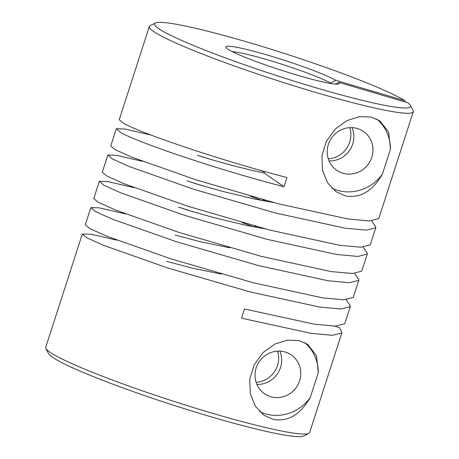 <?xml version="1.0" encoding="UTF-8"?>
<svg xmlns="http://www.w3.org/2000/svg" width="459" height="459" viewBox="0 0 459 459"><rect width="100%" height="100%" fill="white"/><g stroke="black" fill="none" stroke-linecap="round" stroke-linejoin="round"><path stroke-width="0.69" d="M335.489 84.117L338.708 82.356A59.63 5.198 -162.1 0 1 338.966 83.882A59.63 5.198 -162.1 0 1 286.514 71.902A59.63 5.198 -162.1 0 1 227.641 48.975A59.63 5.198 -162.1 0 1 225.908 47.369A59.63 5.198 -162.1 0 1 270.776 56.073A59.63 5.198 -162.1 0 1 335.713 80.291L404.872 100.71A134.516 11.722 17.9 0 0 270.73 49.136A134.516 11.722 17.9 0 0 155.377 23.03A134.516 11.722 17.9 0 0 278.974 76.349A134.516 11.722 17.9 0 0 410.403 105.404A134.516 11.722 17.9 0 0 407.867 102.776L338.708 82.356M308.832 433.371L303.623 436.01A134.516 11.722 -162.1 0 1 185.31 408.98A134.516 11.722 -162.1 0 1 52.498 357.257A134.516 11.722 -162.1 0 1 48.597 353.637L45.917 348.45A138.675 12.089 17.9 0 0 49.939 352.179A138.675 12.089 17.9 0 0 186.853 405.504A138.675 12.089 17.9 0 0 308.832 433.371A138.675 12.089 17.9 0 0 309.659 432.527L341.972 332.488L341.748 332.959L332.448 335.305L311.116 333.349L241.52 318.19L244.492 308.987L314.088 324.146L335.42 326.102L344.72 323.756L350.464 306.193M346.189 299.727L350.464 306.199L350.24 306.664L340.939 309.016L319.607 307.06L250.012 291.895L167.719 267.97L103.832 245.427L86.877 237.808L82.293 234.096L45.734 347.279A138.675 12.089 17.9 0 0 45.917 348.45M298.82 340.549L287.443 340.13L274.912 344.026L263.133 352.478L254.24 364.698L249.753 379.123L250.281 393.742L255.462 406.399L263.988 415.286L273.346 419.423C288.086 421.941 300.381 414.649 310.232 397.551L318.294 372.605L316.475 355.616L307.765 344.399L298.82 340.549M259.737 411.723A41.603 39.801 124.6 0 0 265.164 413.783A41.603 39.801 124.6 0 0 310.232 397.551M371.004 117.062L359.626 116.643L347.096 120.545L335.317 128.99L326.424 141.217L321.937 155.641L322.465 170.26L327.646 182.911L336.172 191.799L345.529 195.941C360.269 198.46 372.565 191.168 382.416 174.07L390.477 149.123L388.658 132.129L379.949 120.918L371.004 117.062M331.92 188.236A41.603 39.801 124.6 0 0 337.348 190.296A41.603 39.801 124.6 0 0 382.416 174.07M229.844 247.78L200.801 241.859L175.223 235.077M221.353 274.069L192.31 268.154L166.732 261.372M285.119 351.996A23.575 22.554 124.6 0 0 257.528 364.624A23.575 22.554 124.6 0 0 264.516 393.747A23.575 22.554 124.6 0 0 270.684 396.691A23.575 22.554 124.6 0 0 298.281 384.068A23.575 22.554 124.6 0 0 291.287 354.939A23.575 22.554 124.6 0 0 285.119 351.996M357.303 128.514A23.575 22.554 124.6 0 0 329.711 141.137A23.575 22.554 124.6 0 0 336.699 170.266A23.575 22.554 124.6 0 0 342.867 173.209A23.575 22.554 124.6 0 0 370.465 160.581A23.575 22.554 124.6 0 0 363.471 131.452A23.575 22.554 124.6 0 0 357.303 128.514M201.352 185.442L186.979 180.783L196.045 183.824L222.11 191.265L255.537 199.258L273.587 202.534M254.166 225.891L257.889 227.658M209.843 159.147L197.502 155.274C204.605 157.776 236.207 167.219 264.028 172.963L283.978 186.727C215.478 169.078 137.545 142.181 120.849 132.64L116.402 128.715L124.854 128.99L150.948 135.044M262.657 199.602L266.386 201.363M192.86 211.731L178.488 207.078L187.553 210.119L213.619 217.555L247.045 225.547L265.095 228.829M264.51 171.482L264.028 172.963M334.427 326.108L339.459 327.588L341.972 332.488M410.403 105.404L413.083 110.59A138.675 12.089 -162.1 0 1 413.266 111.761A138.675 12.089 -162.1 0 1 296.216 86.533A138.675 12.089 -162.1 0 1 153.541 31.419A138.675 12.089 -162.1 0 1 149.341 26.513A138.675 12.089 -162.1 0 1 150.168 25.67L155.377 23.03M149.341 26.513L119.231 119.724L123.821 123.437C140.517 132.984 218.45 159.875 286.95 177.524L283.978 186.727M116.259 128.927L110.739 146.019L115.329 149.732L132.278 157.351L196.165 179.894L278.458 203.819L348.054 218.977L369.386 220.934L378.692 218.587L378.91 218.123L413.266 111.761M371.67 220.854L375.944 227.32L375.72 227.784L366.414 230.137L345.082 228.18L275.486 213.016L193.193 189.097L129.306 166.554L112.357 158.934L107.911 155.004L116.362 155.285L142.456 161.338M107.767 155.217L102.248 172.309L106.838 176.021L123.787 183.64L187.674 206.183L269.967 230.108L339.562 245.272L360.894 247.229L370.201 244.876L375.944 227.32M363.178 247.143L367.447 253.609L367.229 254.079L357.922 256.432L336.59 254.475L266.995 239.311L184.702 215.386L120.815 192.843L103.86 185.224L99.419 181.299L107.871 181.58L133.965 187.633M99.276 181.512L93.756 198.604L98.341 202.316L115.295 209.935L179.182 232.478L261.475 256.403L331.071 271.562L352.403 273.518L361.703 271.171L367.447 253.609M354.687 273.438L358.955 279.904L358.731 280.374L349.431 282.721L328.099 280.765L258.503 265.6L176.21 241.681L112.323 219.138L95.369 211.519L90.922 207.588L99.379 207.87L125.473 213.923M90.784 207.807L85.265 224.893L89.849 228.611L106.804 236.23L170.691 258.767L252.984 282.692L322.579 297.857L343.911 299.813L353.212 297.461L358.955 279.904M258.985 169.939L264.367 171.918M250.494 196.228L262.341 200.623M241.996 222.523L253.85 226.912M82.293 234.096L90.888 234.165L116.976 240.218M336.281 326.085L336.114 326.601M330.469 83.463L330.583 83.096A55.47 4.837 17.9 0 0 281.447 64.105A55.47 4.837 17.9 0 0 232.122 51.534M352.001 127.631A23.575 22.554 -55.4 0 1 329.051 160.902M328.277 158.825A23.575 22.554 124.6 0 0 349.787 127.642M256.868 384.384A23.575 22.554 124.6 0 0 279.818 351.112M390.477 149.123A41.603 39.801 124.6 0 0 377.057 119.208M277.603 351.129A23.575 22.554 -55.4 0 1 256.093 382.307M318.294 372.605A41.603 39.801 124.6 0 0 304.874 342.689M335.713 80.291L330.583 83.096M405.572 102.099L404.872 100.71"/></g></svg>
